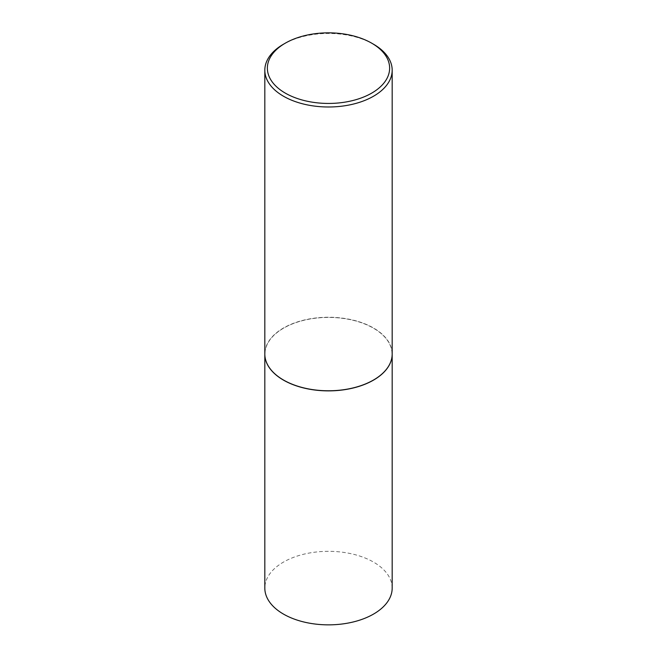 <?xml version="1.0" encoding="UTF-8"?>
<svg xmlns="http://www.w3.org/2000/svg" width="657" height="657" viewBox="0 0 657 657"><rect width="100%" height="100%" fill="white"/><g stroke="black" fill="none" stroke-linecap="round" stroke-linejoin="round"><path stroke-width="0.49" stroke-dasharray="3.29 2.46" d="M392.18 588.089A63.68 36.767 0 0 0 373.529 562.096A63.68 36.767 0 0 0 304.134 554.122A63.68 36.767 0 0 0 264.82 588.089M392.18 354.066A63.68 36.767 0 0 0 373.529 328.122A63.68 36.767 0 0 0 304.175 320.14A63.68 36.767 0 0 0 264.82 354.066M373.488 380.033A63.557 36.693 0 0 0 373.439 328.172A63.557 36.693 0 0 0 283.561 328.172A63.557 36.693 0 0 0 283.561 380.058M392.18 354.008A63.68 36.767 0 0 0 373.529 328.015A63.68 36.767 0 0 0 304.134 320.041A63.68 36.767 0 0 0 264.82 354.008M373.529 44.224A63.68 36.767 0 0 0 283.471 44.224"/><path stroke-width="0.99" d="M264.82 354.066A63.68 36.767 0 0 0 264.82 354.115L264.82 588.089A63.68 36.767 0 0 0 283.471 614.09A63.68 36.767 0 0 0 352.866 622.056A63.68 36.767 0 0 0 392.18 588.089L392.18 354.115A63.68 36.767 0 0 0 392.18 354.066M264.82 354.115A63.68 36.767 0 0 0 283.471 380.116A63.68 36.767 0 0 0 352.866 388.082A63.68 36.767 0 0 0 392.18 354.115M285.269 43.19A61.134 35.297 0 0 0 285.269 93.105A61.134 35.297 0 0 0 371.731 93.105A61.134 35.297 0 0 0 371.731 43.19A61.134 35.297 0 0 0 285.269 43.19L283.471 44.224A63.68 36.767 0 0 0 264.82 70.225L264.82 354.008A63.68 36.767 0 0 0 283.471 380.009L283.561 380.058A63.557 36.693 0 0 0 373.439 380.058A63.557 36.693 0 0 0 373.488 380.033M283.561 380.058L283.471 380.009A63.68 36.767 0 0 0 373.529 380.009A63.68 36.767 0 0 0 392.18 354.008L392.18 70.225A63.68 36.767 0 0 0 373.529 44.224L371.731 43.19L373.529 44.224M264.82 70.225A63.68 36.767 0 0 0 283.471 96.218A63.68 36.767 0 0 0 352.866 104.192A63.68 36.767 0 0 0 392.18 70.225"/></g></svg>
